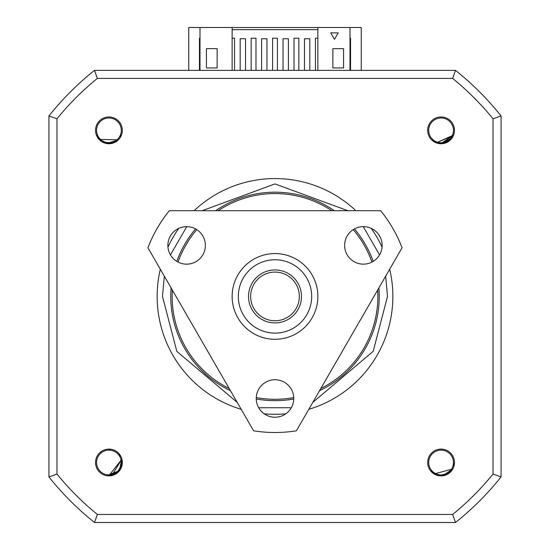 <?xml version="1.0" encoding="UTF-8"?>
<svg xmlns="http://www.w3.org/2000/svg" width="550" height="550" viewBox="0 0 550 550"><rect width="100%" height="100%" fill="white"/><g stroke="black" fill="none" stroke-linecap="round" stroke-linejoin="round"><path stroke-width="0.82" d="M389.675 269.232A117.858 117.858 0 0 1 308.784 409.337M285.835 413.786A117.858 117.858 0 0 1 264.165 413.786M241.216 409.337A117.858 117.858 0 0 1 160.325 269.232M167.949 247.129A117.858 117.858 0 0 1 178.778 228.367M194.109 210.712A117.858 117.858 0 0 1 355.891 210.712M371.223 228.367A117.858 117.858 0 0 1 382.051 247.129M454.465 130.357A13.393 13.393 0 0 1 441.072 143.749A13.393 13.393 0 0 1 427.68 130.357A13.393 13.393 0 0 1 441.072 116.964A13.393 13.393 0 0 1 454.465 130.357M122.32 130.357A13.393 13.393 0 0 1 108.927 143.749A13.393 13.393 0 0 1 95.535 130.357A13.393 13.393 0 0 1 108.927 116.964A13.393 13.393 0 0 1 122.32 130.357M111.767 475.372L106.542 475.681L119.577 470.621L122.32 462.502A13.393 13.393 0 0 1 108.927 475.894A13.393 13.393 0 0 1 95.535 462.502A13.393 13.393 0 0 1 108.927 449.109A13.393 13.393 0 0 1 122.32 462.502L121.729 459.353L122.024 464.001M454.465 462.502A13.393 13.393 0 0 1 441.072 475.894A13.393 13.393 0 0 1 427.68 462.502A13.393 13.393 0 0 1 441.072 449.109A13.393 13.393 0 0 1 454.465 462.502M441.072 117.982A12.375 12.375 0 0 1 453.447 130.357A12.375 12.375 0 0 1 441.072 142.732A12.375 12.375 0 0 1 428.697 130.357A12.375 12.375 0 0 1 441.072 117.982M431.53 139.755L436.116 142.567L441.072 143.536L453.344 135.156L452.959 136.531M96.552 130.357A12.375 12.375 0 0 1 108.927 117.982A12.375 12.375 0 0 1 121.302 130.357A12.375 12.375 0 0 1 108.927 142.732A12.375 12.375 0 0 1 96.552 130.357M428.697 462.502A12.375 12.375 0 0 1 441.072 450.127A12.375 12.375 0 0 1 453.447 462.502A12.375 12.375 0 0 1 441.072 474.877A12.375 12.375 0 0 1 428.697 462.502M171.098 287.897A104.252 104.252 0 0 0 230.436 390.672M256.259 398.977A104.252 104.252 0 0 0 293.741 398.977M319.564 390.672A104.252 104.252 0 0 0 378.902 287.897M442.867 475.558L440.406 475.661M443.004 475.537L434.679 474.024M430.272 470.422L434.397 473.866L452.519 469.026L451.935 470.332M119.041 470.951L117.507 472.505M106.996 143.392L104.603 142.808M107.133 143.412L99.584 139.645M96.339 134.936L99.337 139.397L118.092 139.831L117.164 140.917M444.469 143.089L441.863 143.509M444.964 142.945L436.432 142.691L453.104 135.726M373.182 261.387A104.252 104.252 0 0 0 354.441 228.924M334.338 210.712A104.252 104.252 0 0 0 215.662 210.712M195.559 228.924A104.252 104.252 0 0 0 176.818 261.387M450.918 471.261L452.368 469.288L443.293 475.489L445.246 475.001M453.764 466.043L454.211 463.519M430.808 470.766L431.255 471.288M431.819 471.886L432.946 472.876M445.459 474.925L452.368 469.288L445.459 474.925L448.8 473.172M443.169 475.509L434.699 474.038M111.966 475.324L119.364 470.553L121.736 459.388L108.927 475.681L110.179 475.619M119.261 470.676L121.804 459.676L120.663 468.49L121.797 459.649L119.481 470.394L120.505 468.799L119.481 470.394M120.574 456.328L119.164 454.197L120.574 456.328M110.688 449.439L108.927 449.322L110.688 449.439M111.911 475.337L121.729 459.353M108.927 450.127A12.375 12.375 0 0 1 121.302 462.502A12.375 12.375 0 0 1 108.927 474.877A12.375 12.375 0 0 1 96.552 462.502A12.375 12.375 0 0 1 108.927 450.127M115.926 141.522L117.872 140.037L107.422 143.447L113.355 142.766M120.12 137.314L121.282 134.942M96.759 135.417L98.223 138.043M109.663 143.516L117.872 140.037L109.663 143.516M232.141 38.211L234.554 38.211L234.554 70.359M315.446 70.359L315.446 38.211L317.859 38.211M294.016 70.359L294.016 38.211L298.843 38.211L298.843 70.359M272.587 70.359L272.587 38.211L277.413 38.211L277.413 70.359M251.157 70.359L251.157 38.211L255.984 38.211L255.984 70.359M97.35 514.449A281.229 281.229 0 0 1 56.98 474.079L56.98 118.779A281.229 281.229 0 0 1 97.35 78.409L452.65 78.409A281.229 281.229 0 0 1 493.02 118.779L493.02 474.079A281.229 281.229 0 0 1 452.65 514.449L97.35 514.449L94.504 522.5A289.286 289.286 0 0 1 48.929 476.919L48.929 115.933A289.286 289.286 0 0 1 94.504 70.359L455.496 70.359A289.286 289.286 0 0 1 501.071 115.933L501.071 476.919L493.02 474.079M493.02 118.779L501.071 115.933M232.141 29.645L317.859 29.645M232.141 70.359L232.141 27.5L317.859 27.5L317.859 70.359M452.65 78.409L455.496 70.359L420.654 70.359M97.35 78.409L94.504 70.359M56.98 118.779L48.929 115.933L48.929 442.083M56.98 474.079L48.929 476.919M420.654 522.5L94.504 522.5L455.496 522.5L452.65 514.449M501.071 442.083L501.071 476.919A289.286 289.286 0 0 1 455.496 522.5M240.178 70.359L240.178 38.748L245.534 38.748L245.534 70.359M261.607 70.359L261.607 38.748L266.963 38.748L266.963 70.359M283.037 70.359L283.037 38.748L288.393 38.748L288.393 70.359M304.466 70.359L304.466 38.748L309.822 38.748L309.822 70.359M200.001 38.211L199.464 38.211L199.464 70.359M350.536 70.359L350.536 38.211L349.999 38.211M232.141 27.5L200.001 27.5L200.001 70.359M206.429 67.946L206.429 48.661L217.14 48.661L217.14 67.946L206.429 67.946M332.86 48.661L343.571 48.661L343.571 67.946L332.86 67.946L332.86 48.661M334.462 39.352L330.715 32.856L338.216 32.856L334.462 39.352M349.999 70.359L349.999 27.5L317.859 27.5M349.999 27.5L361.247 27.5L361.247 70.359M188.753 70.359L188.753 27.5L200.001 27.5M229.199 388.527A102.857 102.857 0 0 1 172.343 290.049M178.049 262.075A102.857 102.857 0 0 1 196.776 229.639M218.144 210.712A102.857 102.857 0 0 1 331.856 210.712M353.224 229.639A102.857 102.857 0 0 1 371.951 262.075M377.658 290.049A102.857 102.857 0 0 1 320.801 388.527M293.728 397.567A102.857 102.857 0 0 1 256.272 397.567M232.141 296.429A42.859 42.859 0 0 1 275 253.571A42.859 42.859 0 0 1 317.859 296.429A42.859 42.859 0 0 1 275 339.288A42.859 42.859 0 0 1 232.141 296.429M238.329 296.429A36.671 36.671 0 0 1 275 259.758A36.671 36.671 0 0 1 311.671 296.429A36.671 36.671 0 0 1 275 333.101A36.671 36.671 0 0 1 238.329 296.429M248.518 296.429A26.483 26.483 0 0 1 275 269.947A26.483 26.483 0 0 1 301.482 296.429A26.483 26.483 0 0 1 275 322.912A26.483 26.483 0 0 1 248.518 296.429M250.663 296.429A24.337 24.337 0 0 1 275 272.092A24.337 24.337 0 0 1 299.337 296.429A24.337 24.337 0 0 1 275 320.767A24.337 24.337 0 0 1 250.663 296.429M275 432.499A136.07 136.07 0 0 1 253.612 430.808L147.929 247.761A136.07 136.07 0 0 1 169.317 210.712L380.683 210.712A136.07 136.07 0 0 1 402.071 247.761L296.388 430.808A136.07 136.07 0 0 1 275 432.499M363.378 264.151A18.748 18.748 0 0 1 344.63 245.403A18.748 18.748 0 0 1 363.378 226.655A18.748 18.748 0 0 1 382.133 245.403A18.748 18.748 0 0 1 363.378 264.151M275 417.23A18.748 18.748 0 0 1 256.252 398.482A18.748 18.748 0 0 1 275 379.734A18.748 18.748 0 0 1 293.748 398.482A18.748 18.748 0 0 1 275 417.23M186.622 264.151A18.748 18.748 0 0 1 167.867 245.403A18.748 18.748 0 0 1 186.622 226.655A18.748 18.748 0 0 1 205.37 245.403A18.748 18.748 0 0 1 186.622 264.151M385.66 276.183L387.502 296.429L373.189 351.34L312.799 402.387M291.308 407.743L258.692 407.743M237.201 402.387L176.811 351.34L162.498 296.429L164.34 276.183M170.452 254.891L186.752 226.655M202.132 210.712L275 183.927L347.868 210.712M363.248 226.655L379.548 254.891M452.506 469.061L444.62 475.193M452.354 469.315L442.929 475.544L439.649 475.599M452.519 469.026L449.536 472.601M452.334 469.342L449.288 472.801M448.986 473.034L439.457 475.578M439.079 475.53L434.617 473.99M119.302 470.628L108.927 475.681M119.405 470.491L112.228 475.262L119.405 470.491M121.88 464.922L120.663 468.49M121.811 459.711L121.983 464.317M121.921 464.695L116.765 473.096M116.449 473.323L112.152 475.276M114.221 142.422L118.092 139.831L108.783 143.536M117.851 140.058L107.058 143.406L103.895 142.532M117.707 140.188L108.886 143.536M108.336 143.522L99.564 139.631M117.824 140.085L113.933 142.546M113.575 142.691L103.716 142.464M103.366 142.306L99.509 139.576M453.331 135.19L436.466 142.704M453.193 135.52L449.054 140.848M448.277 141.391L444.799 143L441.368 143.529M453.344 135.156L447.219 142.017M453.166 135.589L452.086 137.596L441.196 143.536M440.866 143.536L436.342 142.656"/></g></svg>
